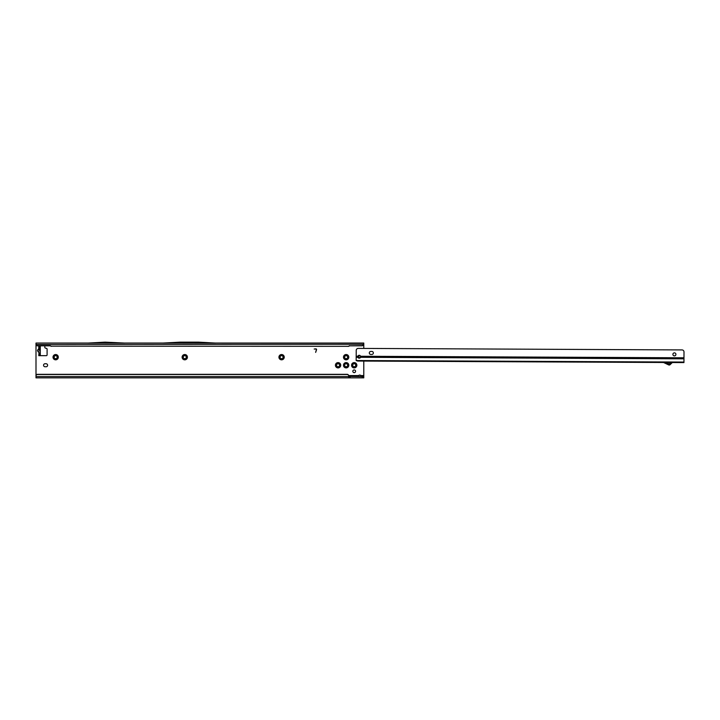<?xml version="1.0" encoding="UTF-8"?>
<svg xmlns="http://www.w3.org/2000/svg" width="720" height="720" viewBox="0 0 720 720"><rect width="100%" height="100%" fill="white"/><g stroke="black" fill="none" stroke-linecap="round" stroke-linejoin="round"><path stroke-width="1.08" d="M38.808 352.404L37.485 350.622L37.989 349.515L37.53 350.622L39.024 352.539L38.772 355.662L46.341 355.662A0.756 0.756 0 0 0 47.097 354.906L47.097 349.137A0.756 0.756 0 0 0 46.53 348.408L45.387 348.093A0.756 0.756 0 0 1 44.829 347.364L44.829 346.338A0.756 0.756 0 0 0 44.64 345.834M39.006 352.503L38.772 355.662M53.019 357.174A2.646 2.646 0 0 1 55.665 354.528A2.646 2.646 0 0 1 58.311 357.174A2.646 2.646 0 0 1 55.665 359.82A2.646 2.646 0 0 1 53.019 357.174M57.177 357.174A1.512 1.512 0 0 0 55.665 355.662A1.512 1.512 0 0 0 54.153 357.174A1.512 1.512 0 0 0 55.665 358.686A1.512 1.512 0 0 0 57.177 357.174M182.115 357.174A2.646 2.646 0 0 1 184.761 354.528A2.646 2.646 0 0 1 187.416 357.174A2.646 2.646 0 0 1 184.761 359.82A2.646 2.646 0 0 1 182.115 357.174M186.282 357.174A1.512 1.512 0 0 0 184.761 355.662A1.512 1.512 0 0 0 183.249 357.174A1.512 1.512 0 0 0 184.761 358.686A1.512 1.512 0 0 0 186.282 357.174M278.937 357.174A2.646 2.646 0 0 1 281.592 354.528A2.646 2.646 0 0 1 284.238 357.174A2.646 2.646 0 0 1 281.592 359.82A2.646 2.646 0 0 1 278.937 357.174M283.104 357.174A1.512 1.512 0 0 0 281.592 355.662A1.512 1.512 0 0 0 280.071 357.174A1.512 1.512 0 0 0 281.592 358.686A1.512 1.512 0 0 0 283.104 357.174M343.485 357.174A2.646 2.646 0 0 1 346.14 354.528A2.646 2.646 0 0 1 348.786 357.174A2.646 2.646 0 0 1 346.14 359.82A2.646 2.646 0 0 1 343.485 357.174M347.652 357.174A1.512 1.512 0 0 0 346.14 355.662A1.512 1.512 0 0 0 344.628 357.174A1.512 1.512 0 0 0 346.14 358.686A1.512 1.512 0 0 0 347.652 357.174M343.485 365.247A2.646 2.646 0 0 1 346.14 362.601A2.646 2.646 0 0 1 348.786 365.247A2.646 2.646 0 0 1 346.14 367.893A2.646 2.646 0 0 1 343.485 365.247M347.652 365.247A1.512 1.512 0 0 0 346.14 363.735A1.512 1.512 0 0 0 344.628 365.247A1.512 1.512 0 0 0 346.14 366.759A1.512 1.512 0 0 0 347.652 365.247M351.558 365.247A2.646 2.646 0 0 1 354.204 362.601A2.646 2.646 0 0 1 356.85 365.247A2.646 2.646 0 0 1 354.204 367.893A2.646 2.646 0 0 1 351.558 365.247M355.716 365.247A1.512 1.512 0 0 0 354.204 363.735A1.512 1.512 0 0 0 352.692 365.247A1.512 1.512 0 0 0 354.204 366.759A1.512 1.512 0 0 0 355.716 365.247M335.421 365.247A2.646 2.646 0 0 1 338.067 362.601A2.646 2.646 0 0 1 340.713 365.247A2.646 2.646 0 0 1 338.067 367.893A2.646 2.646 0 0 1 335.421 365.247M339.579 365.247A1.512 1.512 0 0 0 338.067 363.735A1.512 1.512 0 0 0 336.555 365.247A1.512 1.512 0 0 0 338.067 366.759A1.512 1.512 0 0 0 339.579 365.247M43.56 365.247A1.512 1.512 0 0 0 45.081 366.759L46.089 366.759A1.512 1.512 0 0 0 47.601 365.247A1.512 1.512 0 0 0 46.089 363.735L45.081 363.735A1.512 1.512 0 0 0 43.56 365.247M360.423 355.986A1.359 1.359 0 0 0 358.398 357.354M355.563 371.295A1.359 1.359 0 0 0 354.204 369.936A1.359 1.359 0 0 0 352.845 371.295A1.359 1.359 0 0 0 354.204 372.654A1.359 1.359 0 0 0 355.563 371.295M363.789 361.08L363.789 376.587L348.66 376.434M360.297 376.587L360.882 375.579A1.512 1.512 0 0 0 358.623 375.579L358.308 376.398M363.789 348.426L363.789 344.313L362.277 345.789L349.533 345.834L362.277 345.663A1.512 1.494 0 0 0 363.771 344.358L363.789 344.466M87.732 343.053L36 343.053L36 375.822A1.512 1.494 0 0 1 37.512 374.319L347.148 374.319A1.512 1.494 180 0 1 348.66 375.822L348.66 375.993A1.512 1.494 180 0 0 347.148 374.499L347.148 374.319M37.989 349.515L38.772 348.804L38.772 345.834L39.024 349.515M316.386 349.65A0.486 0.486 0 0 0 315.918 349.038L314.163 349.038L315.918 348.858A0.666 0.666 0 0 1 316.557 349.695L315.648 352.386L316.386 349.65M38.808 348.84L38.016 349.551L39.006 349.551L39.006 348.741M363.789 376.587L363.789 377.856L36 377.856L36 375.993A1.512 1.494 180 0 1 37.512 374.499L347.148 374.499M359.208 376.587L358.623 375.579L358.236 376.191M36 344.475L363.789 344.313M36 343.989L36.009 344.358A1.512 1.494 0 0 0 37.512 345.663L50.256 345.663L51.129 346.158L348.66 346.338L349.533 345.834M348.66 346.158L349.533 345.663M51.129 346.158L348.66 346.338M50.256 345.663L51.129 346.338M36.009 344.538A1.512 1.494 0 0 0 37.512 345.834L50.256 345.834M363.771 344.358L363.789 343.053L215.73 343.053M162.837 343.062L215.766 343.08L198.414 342.144L180.189 342.144L162.837 343.062M124.992 343.08L87.705 343.08L105.057 342.144L124.992 343.08M124.965 343.053L162.873 343.053M361.269 376.191L360.882 375.579L361.197 376.398M36 376.551L348.66 376.551L348.975 377.856L348.975 376.587M348.66 376.551L348.66 375.993M40.284 345.888L40.284 354.15L39.024 354.15L40.284 355.347L40.284 354.222L39.24 354.402M40.284 347.094L39.024 347.094L40.284 347.013M40.068 345.834L39.24 346.842M37.989 351.729L39.024 351.729M369.315 352.935A1.512 1.512 0 0 0 370.818 354.456L371.835 354.456A1.512 1.512 0 0 0 373.347 352.953A1.512 1.512 0 0 0 371.844 351.432L370.836 351.432A1.512 1.512 0 0 0 369.315 352.935M675.918 354.375A1.512 1.512 0 0 0 674.415 352.854A1.512 1.512 0 0 0 672.894 354.366A1.512 1.512 0 0 0 674.397 355.878A1.512 1.512 0 0 0 675.918 354.375M360.558 356.715L360.558 357.309A1.386 1.125 0.3 0 1 357.858 357.291L357.867 356.733L358.407 357.354A1.386 1.125 -179.7 0 0 360.558 356.715L360.54 356.265A1.386 1.386 0 0 0 357.894 356.256L357.858 357.291L357.894 356.256L356.193 356.247L356.22 350.406A2.016 2.016 0 0 1 358.245 348.399L681.993 349.92A2.016 2.016 0 0 1 684 351.945L683.946 362.583L357.678 361.044L665.928 362.502L669.114 364.005L670.842 362.52L683.946 362.583M663.426 362.484L672.309 362.529L670.104 364.671A1.26 1.26 0 0 1 668.682 364.914L663.642 362.538A0.504 0.504 0 0 0 663.426 362.484M356.193 356.247L356.166 360.522L683.955 362.061M357.678 361.044L356.166 360.522M360.54 356.265L360.558 357.309L360.54 356.265L683.973 357.786M358.623 375.579L348.642 375.579M363.789 375.579L360.882 375.579M350.172 377.856L350.172 376.587M362.277 377.856L362.277 376.587M40.284 353.394L39.024 353.394M40.284 350.298L39.024 350.298M40.284 349.569L39.024 349.569M40.284 349.254L39.024 349.254M40.284 348.525L39.024 348.525M40.284 347.85L39.024 347.85M360.558 357.309L683.964 358.83M356.184 357.282L357.858 357.291"/></g></svg>
